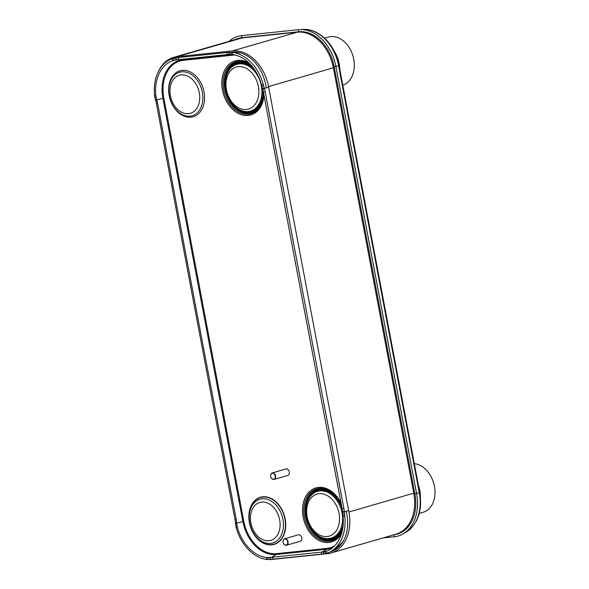 <?xml version="1.0" encoding="UTF-8"?>
<svg xmlns="http://www.w3.org/2000/svg" width="589" height="589" viewBox="0 0 589 589"><rect width="100%" height="100%" fill="white"/><g stroke="black" fill="none" stroke-linecap="round" stroke-linejoin="round"><path stroke-width="0.88" d="M158.198 71.939A39.515 28.736 73.9 0 1 173.622 57.383L238.471 38.631A39.515 28.736 73.9 0 1 242.138 37.917L297.276 32.174A39.515 28.736 73.9 0 1 301.288 32.13A39.515 28.736 73.9 0 1 333.381 67.853L413.758 493.251A39.515 28.736 73.9 0 1 402.839 530.748A39.515 28.736 73.9 0 1 395.941 534.208L331.099 552.953A39.515 28.736 73.9 0 1 327.425 553.667L272.287 559.41A39.515 28.736 73.9 0 1 269.718 559.528M173.622 57.383A39.515 28.736 73.9 0 1 177.296 56.669L232.434 50.926A39.515 28.736 73.9 0 1 268.532 86.598L348.916 512.003A39.515 28.736 73.9 0 1 331.099 552.953M330.024 551.93A36.15 26.291 73.9 0 0 335.98 549.242A36.15 26.291 73.9 0 0 346.855 514.315L346.266 511.186M266.287 87.923L265.698 84.794A36.15 26.291 73.9 0 0 235.254 52.06A36.15 26.291 73.9 0 0 232.67 52.156L231.595 52.266M235.107 39.603A38.808 28.22 73.9 0 1 241.865 37.703L298.726 31.777A38.808 28.22 73.9 0 1 300.103 31.681A38.808 28.22 73.9 0 1 334.177 66.815L414.87 493.862A38.808 28.22 73.9 0 1 402.007 532.103A38.808 28.22 73.9 0 1 394.056 534.753M229.025 41.363A40.877 29.73 73.9 0 1 241.711 35.605L298.571 29.686A40.877 29.73 73.9 0 1 300.022 29.583A40.877 29.73 73.9 0 1 335.921 66.594L416.607 493.634A40.877 29.73 73.9 0 1 403.06 533.921A40.877 29.73 73.9 0 1 394.38 536.748L383.093 537.919M265.16 91.832L263.393 92.068A16.816 8.901 82.5 0 0 262.716 89.189L261.428 84.58L263.209 84.36L264.483 88.954A16.816 8.901 -97.5 0 1 265.16 91.832A54651.764 28926.894 82.5 0 0 343.888 508.469A16.816 8.901 -97.5 0 1 344.307 511.436L344.381 512.172L342.614 512.393L342.54 511.672A16.816 8.901 82.5 0 0 342.121 508.705L343.888 508.469M229.018 52.296L229.136 54.394L228.061 54.482A16.816 0.869 -3.2 0 1 227.185 54.578L178.519 59.644A16.816 0.869 -3.2 0 1 177.576 59.739L175.787 59.968L175.647 57.869L177.458 57.641A16.816 0.869 176.8 0 0 178.401 57.545L227.067 52.48A16.816 0.869 176.8 0 0 227.943 52.384L235.173 52.274A38.624 28.088 73.9 0 1 241.939 53.305M229.136 54.394L232.456 54.534A38.086 27.698 73.9 0 1 261.428 84.58M229.975 54.372L229.452 54.379L229.342 52.281L232.324 52.406A40.148 29.2 73.9 0 1 263.209 84.36M232.324 52.406L232.456 54.534M155.363 99.607L154.561 95.676L155.813 95.58L156.836 100.211A16.816 13.569 -93.7 0 1 157.587 103.082L156.35 103.163A16.816 13.569 86.3 0 0 155.599 100.292L155.363 99.607L156.6 99.534M155.813 95.58A38.086 27.698 73.9 0 1 172.533 60.777L172.415 58.65L175.647 57.869M175.787 59.968L172.533 60.777M236.314 519.719A16.816 13.569 -93.7 0 1 236.66 522.693L236.697 523.422L235.46 523.511L235.423 522.774A16.816 13.569 86.3 0 0 235.07 519.8L236.314 519.719A54651.764 44094.94 -93.7 0 1 157.587 103.082M235.07 519.8A54651.764 44094.94 -93.7 0 1 156.35 103.163M270.432 559.484L267.053 559.476L266.39 557.503L271.595 557.319A16.816 3.799 161.6 0 1 272.538 557.209L321.196 552.136A16.816 3.799 161.6 0 1 322.08 552.062L323.471 551.952L324.127 553.896L322.728 554.006A16.816 3.799 -18.4 0 0 321.844 554.08L273.178 559.152A16.816 3.799 -18.4 0 0 272.243 559.263L270.432 559.484L269.799 557.54M266.39 557.503A38.086 27.698 73.9 0 1 237.411 527.457L236.16 527.523L235.46 523.511M236.697 523.422L237.411 527.457M344.381 512.172L344.808 516.207L343.034 516.457L342.614 512.393M343.034 516.457A38.086 27.698 73.9 0 1 330.488 549.235A38.086 27.698 73.9 0 1 326.313 551.26L326.954 553.233L324.127 553.896M323.471 551.952L326.313 551.26M263.393 92.068A54651.764 28926.894 82.5 0 0 342.121 508.705M262.517 88.505L264.284 88.262M344.808 516.207A40.148 29.2 73.9 0 1 331.607 551.017A40.148 29.2 73.9 0 1 326.954 553.233M267.053 559.476A40.148 29.2 73.9 0 1 236.16 527.523M154.561 95.676A40.148 29.2 73.9 0 1 172.415 58.65M204.03 91.965A23.913 17.39 73.9 0 1 191.027 117.182A23.913 17.39 73.9 0 1 169.176 95.595A23.913 17.39 73.9 0 1 182.178 70.371A23.913 17.39 73.9 0 1 204.03 91.965M263.703 93.717A27.057 19.68 73.9 0 1 261.383 104.003A27.057 19.68 73.9 0 1 260.758 105.276A27.057 19.68 73.9 0 1 240.364 113A27.057 19.68 73.9 0 1 223.673 89.837A27.057 19.68 73.9 0 1 248.749 63.73A27.057 19.68 73.9 0 1 249.95 64.466M341.406 504.964A27.057 19.68 -106.1 0 0 330.643 491.513A27.057 19.68 -106.1 0 0 329.442 490.777A27.057 19.68 -106.1 0 0 304.366 516.884A27.057 19.68 -106.1 0 0 321.049 540.039A27.057 19.68 -106.1 0 0 341.451 532.323A27.057 19.68 -106.1 0 0 342.069 531.05A27.057 19.68 -106.1 0 0 342.4 530.291L341.451 532.323M420.428 497.168A25.349 18.436 -106.1 0 0 419.847 490.563A25.349 18.436 73.9 0 0 418.381 485.203M414.317 463.668A25.062 18.222 73.9 0 1 434.439 486.308A25.062 18.222 73.9 0 1 423.138 512.275L419.265 513.402M339.735 68.965A25.349 18.436 -106.1 0 0 339.154 63.516A25.349 18.436 73.9 0 0 334.221 51.191M324.605 38.219L328.522 37.085A25.062 18.222 73.9 0 1 353.746 59.261A25.062 18.222 73.9 0 1 342.791 85.125M272.221 472.952L285.915 468.991A3.365 2.444 -106.1 0 1 289.302 471.966A3.365 2.444 73.9 0 1 287.785 475.456L274.091 479.409A3.365 2.444 -106.1 0 0 275.608 475.927A3.365 2.444 -106.1 0 0 272.221 472.952A3.365 2.444 -106.1 0 0 270.704 476.435A3.365 2.444 -106.1 0 0 274.091 479.409M270.726 476.464A3.107 2.26 -106.1 0 0 273.568 479.277A3.107 2.26 -106.1 0 0 275.254 475.993A3.107 2.26 -106.1 0 0 272.412 473.188A3.107 2.26 -106.1 0 0 270.726 476.464M284.664 538.78L298.351 534.819A3.365 2.444 -106.1 0 1 301.737 537.794A3.365 2.444 73.9 0 1 300.221 541.284L286.526 545.237A3.365 2.444 -106.1 0 0 288.043 541.755A3.365 2.444 -106.1 0 0 284.664 538.78A3.365 2.444 -106.1 0 0 283.147 542.263A3.365 2.444 -106.1 0 0 286.526 545.237M283.162 542.292A3.107 2.26 -106.1 0 0 286.004 545.097A3.107 2.26 -106.1 0 0 287.697 541.821A3.107 2.26 -106.1 0 0 284.855 539.009A3.107 2.26 -106.1 0 0 283.162 542.292M409.23 525.513A37.99 27.631 73.9 0 1 406.182 528.259L402.839 530.748M308.157 32.837L305.448 32.454A37.99 27.631 73.9 0 1 308.18 32.844M268.532 86.598L334.309 67.514M348.916 512.003L414.693 492.912M232.434 50.926L297.276 32.174M177.296 56.669L242.138 37.917M334.118 549.427A34.884 25.371 -106.1 0 0 337.652 548.006M335.516 548.543A34.471 25.069 -106.1 0 0 338.933 546.864M237.33 52.215A34.884 25.371 -106.1 0 0 236.837 52.259L236.432 52.303M237.006 52.34L232.67 52.156M239.024 52.502A34.471 25.069 -106.1 0 0 238.501 52.509M241.711 35.605L241.865 37.703L245.444 37.563L301.863 31.688M298.571 29.686L298.726 31.777L301.48 31.673M305.566 32.152A37.188 27.05 73.9 0 0 302.856 32.248L302.856 32.248A0.758 0.515 84.1 0 0 302.555 31.725M245.517 37.563A0.758 0.515 84.1 0 0 245.444 37.563A37.939 27.595 73.9 0 0 244.752 37.644M406.373 528.789A37.188 27.05 73.9 0 1 403.023 530.615M414.87 493.862L419.766 492.507C422.571 510.729 417.984 523.967 406.005 532.22A40.045 29.126 -106.1 0 0 419.28 492.75L338.587 65.703L339.073 65.46C335.62 45.486 319.385 28.471 303.423 29.45L300.022 29.583M334.177 66.815L338.587 65.703A40.045 29.126 -106.1 0 0 303.423 29.45M394.38 536.748L393.783 534.834M403.524 531.138A37.939 27.595 73.9 0 1 400.527 532.265M332.763 547.586A36.525 26.564 73.9 0 1 326.711 549.228L276.226 554.485A36.525 26.564 73.9 0 1 242.859 521.515L162.881 98.253A36.525 26.564 73.9 0 1 182.745 59.739A0.758 0.515 -95.9 0 1 183.282 60.343L233.767 55.086A35.782 26.019 73.9 0 1 235.033 54.998M177.576 59.739L182.745 59.739L232.567 54.549M233.612 54.703A0.758 0.515 -95.9 0 1 233.767 55.086M156.703 99.835L163.83 98.083A35.782 26.019 73.9 0 1 183.282 60.343M236.682 523.098L243.802 521.339L163.83 98.083M271.595 557.319L276.226 554.485A0.758 0.515 84.1 0 0 276.491 553.645A35.782 26.019 73.9 0 1 243.802 521.339M322.08 552.062L326.711 549.228A0.758 0.515 84.1 0 0 326.976 548.388L276.491 553.645M334.574 545.915A35.782 26.019 73.9 0 1 326.976 548.388M228.061 54.482L231.978 54.482M261.899 86.208L263.673 85.972M268.26 87.253L264.373 88.578M231.05 52.303L231.175 54.409M227.067 52.48L227.185 54.578M178.401 57.545L178.519 59.644M176.104 57.803L176.221 59.901M154.826 97.31L156.07 97.222M156.836 100.211L155.599 100.292M235.423 522.774L236.66 522.693M268.429 559.55L267.781 557.592M270.888 559.432L270.241 557.489M273.178 559.152L272.538 557.209M321.844 554.08L321.196 552.136M323.803 553.925L323.155 551.981M344.646 514.543L342.879 514.779M342.54 511.672L344.307 511.436M264.483 88.954L262.716 89.189M348.239 510.516L344.351 511.841M343.696 540.452A38.624 28.088 73.9 0 1 336.142 548.153L343.092 541.534M173.836 60.38L173.711 58.274M237.05 525.8L235.806 525.881M325.121 551.621L325.769 553.579M264.019 95.418A28.154 20.475 -106.1 0 1 244.494 115.415A28.154 20.475 -106.1 0 1 222.451 90.043A28.154 20.475 73.9 0 1 228.414 64.9A28.154 20.475 73.9 0 1 249.28 63.317M341.112 503.418A28.154 20.475 73.9 0 0 314.931 488.2A28.154 20.475 73.9 0 0 303.144 517.09A28.154 20.475 -106.1 0 0 320.423 541.151A28.154 20.475 -106.1 0 0 341.642 533.317M285.179 518.961A24.539 17.847 -106.1 0 0 262.753 496.807A24.539 17.847 -106.1 0 0 249.412 522.686A24.539 17.847 73.9 0 0 271.831 544.847A24.539 17.847 73.9 0 0 285.179 518.961M261.501 103.73A26.387 19.194 -106.1 0 1 241.6 112.344A26.387 19.194 -106.1 0 1 224.88 89.58A26.387 19.194 73.9 0 1 230.535 65.946A26.387 19.194 73.9 0 1 250.2 64.635M263.29 97.56A26.026 18.929 73.9 0 1 244.406 112.757A26.026 18.929 73.9 0 1 225.278 89.513A26.026 18.929 73.9 0 1 231.425 65.666A26.026 18.929 73.9 0 1 251.694 65.916M263.29 91.523A25.334 18.421 73.9 0 1 246.703 112.389A25.334 18.421 73.9 0 1 225.786 89.462A25.334 18.421 73.9 0 1 232.626 65.541A25.334 18.421 73.9 0 1 253.498 68.184M225.521 80.067A25.01 18.185 73.9 0 1 225.543 79.89A25.01 18.185 73.9 0 1 254.772 69.981M232.397 103.848A25.01 18.185 -106.1 0 0 232.508 103.988A25.01 18.185 -106.1 0 0 253.027 110.865A25.01 18.185 -106.1 0 0 262.885 89.793M232.508 103.988L232.287 103.708A24.348 17.707 -106.1 0 0 253.587 109.694A24.348 17.707 -106.1 0 0 261.354 85.876A24.348 17.707 73.9 0 0 242.683 63.995A24.348 17.707 73.9 0 0 225.499 80.244L225.543 79.89M225.867 89.572A24.348 17.707 73.9 0 1 225.499 80.244L225.859 89.609C226.89 94.925 229.033 99.629 232.287 103.708M226.448 89.734A21.889 15.918 73.9 0 1 238.354 66.653A21.889 15.918 73.9 0 1 258.35 86.414A21.889 15.918 -106.1 0 1 246.452 109.495A21.889 15.918 -106.1 0 1 226.448 89.734M330.893 491.682A26.387 19.194 73.9 0 0 311.228 492.993A26.387 19.194 73.9 0 0 305.573 516.627A26.387 19.194 -106.1 0 0 322.293 539.391A26.387 19.194 -106.1 0 0 342.194 530.777M335.693 495.953A26.026 18.929 -106.1 0 0 313.591 491.55A26.026 18.929 -106.1 0 0 305.963 516.56A26.026 18.929 -106.1 0 0 322.978 539.207A26.026 18.929 -106.1 0 0 342.57 529.43M341.767 506.871A25.334 18.421 -106.1 0 0 318.089 490.195A25.334 18.421 -106.1 0 0 306.471 516.509A25.334 18.421 -106.1 0 0 324.281 538.928A25.334 18.421 -106.1 0 0 343.026 526.264M313.09 530.895A25.01 18.185 -106.1 0 0 313.201 531.035A25.01 18.185 -106.1 0 0 343.232 523.702M306.214 507.114A25.01 18.185 73.9 0 1 306.236 506.938A25.01 18.185 73.9 0 1 322.566 490.1A25.01 18.185 73.9 0 1 342.231 509.316M306.56 516.619A24.348 17.707 73.9 0 1 306.192 507.291A24.348 17.707 73.9 0 1 323.376 491.042A24.348 17.707 73.9 0 1 342.047 512.923A24.348 17.707 -106.1 0 1 334.272 536.741A24.348 17.707 -106.1 0 1 312.98 530.755L313.201 531.035M307.141 516.781A21.889 15.918 -106.1 0 0 327.138 536.542A21.889 15.918 -106.1 0 0 339.043 513.461A21.889 15.918 73.9 0 0 319.047 493.7A21.889 15.918 73.9 0 0 307.141 516.781M284.907 519.005A24.259 17.641 -106.1 0 0 262.738 497.101A24.259 17.641 -106.1 0 0 249.545 522.686A24.259 17.641 73.9 0 0 271.713 544.589A24.259 17.641 73.9 0 0 284.907 519.005M282.934 519.373A22.772 16.558 73.9 0 1 270.55 543.389A22.772 16.558 73.9 0 1 249.743 522.826A22.772 16.558 -106.1 0 1 262.127 498.817A22.772 16.558 -106.1 0 1 282.934 519.373M279.665 519.91A19.746 14.364 -106.1 0 0 261.619 502.086A19.746 14.364 -106.1 0 0 250.885 522.907A19.746 14.364 73.9 0 0 268.923 540.739A19.746 14.364 73.9 0 0 279.665 519.91M202.358 92.274A22.654 16.477 73.9 0 1 190.041 116.166A22.654 16.477 73.9 0 1 169.345 95.712A22.654 16.477 -106.1 0 1 181.662 71.829A22.654 16.477 -106.1 0 1 202.358 92.274M199.296 92.782A19.82 14.416 -106.1 0 0 181.191 74.884A19.82 14.416 -106.1 0 0 170.412 95.786A19.82 14.416 73.9 0 0 188.517 113.684A19.82 14.416 73.9 0 0 199.296 92.782M409.2 525.55L406.182 528.259M305.448 32.454L301.288 32.13M419.766 492.507L339.073 65.46M406.005 532.22L403.06 533.921M235.173 52.274L240.908 52.973M336.142 548.153L331.607 551.017M251.238 65.386L248.749 63.73M263.688 93.614L260.758 105.276M341.436 505.119L336.282 496.63L329.442 490.777M312.98 530.755C309.726 526.676 307.583 521.972 306.552 516.656L306.236 506.938"/></g></svg>
